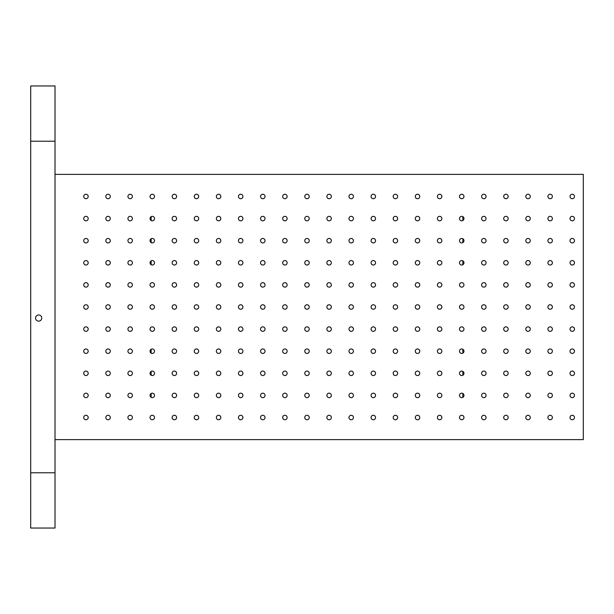 <?xml version="1.0" encoding="UTF-8"?>
<svg xmlns="http://www.w3.org/2000/svg" width="614" height="614" viewBox="0 0 614 614"><rect width="100%" height="100%" fill="white"/><g stroke="black" fill="none" stroke-linecap="round" stroke-linejoin="round"><path stroke-width="0.92" d="M572.248 419.753A2.233 2.233 0 0 1 570.314 416.399A2.233 2.233 0 0 1 574.182 416.399A2.233 2.233 0 0 1 572.248 419.753M30.7 472.78L30.7 528.04L55.014 528.04L55.014 472.78L30.7 472.78L30.7 85.96L55.014 85.96L55.014 472.78M462.833 216.642L462.833 220.526M462.833 238.746L462.833 242.63M462.833 260.85L462.833 264.734M462.833 349.266L462.833 353.15M462.833 371.37L462.833 375.254M462.833 393.474L462.833 397.358M151.167 349.266L151.167 353.15M151.167 371.37L151.167 375.254M151.167 393.474L151.167 397.358M151.167 216.642L151.167 220.526M151.167 238.746L151.167 242.63M151.167 260.85L151.167 264.734M55.014 174.376L583.3 174.376L583.3 439.624L55.014 439.624M550.144 419.753A2.233 2.233 0 0 1 548.21 416.399A2.233 2.233 0 0 1 552.078 416.399A2.233 2.233 0 0 1 550.144 419.753M528.04 419.753A2.233 2.233 0 0 1 526.106 416.399A2.233 2.233 0 0 1 529.974 416.399A2.233 2.233 0 0 1 528.04 419.753M505.936 419.753A2.233 2.233 0 0 1 504.002 416.399A2.233 2.233 0 0 1 507.87 416.399A2.233 2.233 0 0 1 505.936 419.753M483.832 419.753A2.233 2.233 0 0 1 481.898 416.399A2.233 2.233 0 0 1 485.766 416.399A2.233 2.233 0 0 1 483.832 419.753M461.728 419.753A2.233 2.233 0 0 1 459.794 416.399A2.233 2.233 0 0 1 463.662 416.399A2.233 2.233 0 0 1 461.728 419.753M439.624 419.753A2.233 2.233 0 0 1 437.69 416.399A2.233 2.233 0 0 1 441.558 416.399A2.233 2.233 0 0 1 439.624 419.753M417.52 419.753A2.233 2.233 0 0 1 415.586 416.399A2.233 2.233 0 0 1 419.454 416.399A2.233 2.233 0 0 1 417.52 419.753M395.416 419.753A2.233 2.233 0 0 1 393.482 416.399A2.233 2.233 0 0 1 397.35 416.399A2.233 2.233 0 0 1 395.416 419.753M373.312 419.753A2.233 2.233 0 0 1 371.378 416.399A2.233 2.233 0 0 1 375.246 416.399A2.233 2.233 0 0 1 373.312 419.753M351.208 419.753A2.233 2.233 0 0 1 349.274 416.399A2.233 2.233 0 0 1 353.142 416.399A2.233 2.233 0 0 1 351.208 419.753M329.104 419.753A2.233 2.233 0 0 1 327.17 416.399A2.233 2.233 0 0 1 331.038 416.399A2.233 2.233 0 0 1 329.104 419.753M307 419.753A2.233 2.233 0 0 1 305.066 416.399A2.233 2.233 0 0 1 308.934 416.399A2.233 2.233 0 0 1 307 419.753M284.896 419.753A2.233 2.233 0 0 1 282.962 416.399A2.233 2.233 0 0 1 286.83 416.399A2.233 2.233 0 0 1 284.896 419.753M262.792 419.753A2.233 2.233 0 0 1 260.858 416.399A2.233 2.233 0 0 1 264.726 416.399A2.233 2.233 0 0 1 262.792 419.753M240.688 419.753A2.233 2.233 0 0 1 238.754 416.399A2.233 2.233 0 0 1 242.622 416.399A2.233 2.233 0 0 1 240.688 419.753M218.584 419.753A2.233 2.233 0 0 1 216.65 416.399A2.233 2.233 0 0 1 220.518 416.399A2.233 2.233 0 0 1 218.584 419.753M196.48 419.753A2.233 2.233 0 0 1 194.546 416.399A2.233 2.233 0 0 1 198.414 416.399A2.233 2.233 0 0 1 196.48 419.753M174.376 419.753A2.233 2.233 0 0 1 172.442 416.399A2.233 2.233 0 0 1 176.31 416.399A2.233 2.233 0 0 1 174.376 419.753M152.272 419.753A2.233 2.233 0 0 1 150.338 416.399A2.233 2.233 0 0 1 154.206 416.399A2.233 2.233 0 0 1 152.272 419.753M130.168 419.753A2.233 2.233 0 0 1 128.234 416.399A2.233 2.233 0 0 1 132.102 416.399A2.233 2.233 0 0 1 130.168 419.753M108.064 419.753A2.233 2.233 0 0 1 106.13 416.399A2.233 2.233 0 0 1 109.998 416.399A2.233 2.233 0 0 1 108.064 419.753M85.96 419.753A2.233 2.233 0 0 1 84.026 416.399A2.233 2.233 0 0 1 87.894 416.399A2.233 2.233 0 0 1 85.96 419.753M572.248 397.649A2.233 2.233 0 0 1 570.314 394.295A2.233 2.233 0 0 1 574.182 394.295A2.233 2.233 0 0 1 572.248 397.649M550.144 397.649A2.233 2.233 0 0 1 548.21 394.295A2.233 2.233 0 0 1 552.078 394.295A2.233 2.233 0 0 1 550.144 397.649M528.04 397.649A2.233 2.233 0 0 1 526.106 394.295A2.233 2.233 0 0 1 529.974 394.295A2.233 2.233 0 0 1 528.04 397.649M505.936 397.649A2.233 2.233 0 0 1 504.002 394.295A2.233 2.233 0 0 1 507.87 394.295A2.233 2.233 0 0 1 505.936 397.649M483.832 397.649A2.233 2.233 0 0 1 481.898 394.295A2.233 2.233 0 0 1 485.766 394.295A2.233 2.233 0 0 1 483.832 397.649M461.728 397.649A2.233 2.233 0 0 1 459.794 394.295A2.233 2.233 0 0 1 463.662 394.295A2.233 2.233 0 0 1 461.728 397.649M439.624 397.649A2.233 2.233 0 0 1 437.69 394.295A2.233 2.233 0 0 1 441.558 394.295A2.233 2.233 0 0 1 439.624 397.649M417.52 397.649A2.233 2.233 0 0 1 415.586 394.295A2.233 2.233 0 0 1 419.454 394.295A2.233 2.233 0 0 1 417.52 397.649M395.416 397.649A2.233 2.233 0 0 1 393.482 394.295A2.233 2.233 0 0 1 397.35 394.295A2.233 2.233 0 0 1 395.416 397.649M373.312 397.649A2.233 2.233 0 0 1 371.378 394.295A2.233 2.233 0 0 1 375.246 394.295A2.233 2.233 0 0 1 373.312 397.649M351.208 397.649A2.233 2.233 0 0 1 349.274 394.295A2.233 2.233 0 0 1 353.142 394.295A2.233 2.233 0 0 1 351.208 397.649M329.104 397.649A2.233 2.233 0 0 1 327.17 394.295A2.233 2.233 0 0 1 331.038 394.295A2.233 2.233 0 0 1 329.104 397.649M307 397.649A2.233 2.233 0 0 1 305.066 394.295A2.233 2.233 0 0 1 308.934 394.295A2.233 2.233 0 0 1 307 397.649M284.896 397.649A2.233 2.233 0 0 1 282.962 394.295A2.233 2.233 0 0 1 286.83 394.295A2.233 2.233 0 0 1 284.896 397.649M262.792 397.649A2.233 2.233 0 0 1 260.858 394.295A2.233 2.233 0 0 1 264.726 394.295A2.233 2.233 0 0 1 262.792 397.649M240.688 397.649A2.233 2.233 0 0 1 238.754 394.295A2.233 2.233 0 0 1 242.622 394.295A2.233 2.233 0 0 1 240.688 397.649M218.584 397.649A2.233 2.233 0 0 1 216.65 394.295A2.233 2.233 0 0 1 220.518 394.295A2.233 2.233 0 0 1 218.584 397.649M196.48 397.649A2.233 2.233 0 0 1 194.546 394.295A2.233 2.233 0 0 1 198.414 394.295A2.233 2.233 0 0 1 196.48 397.649M174.376 397.649A2.233 2.233 0 0 1 172.442 394.295A2.233 2.233 0 0 1 176.31 394.295A2.233 2.233 0 0 1 174.376 397.649M152.272 397.649A2.233 2.233 0 0 1 150.338 394.295A2.233 2.233 0 0 1 154.206 394.295A2.233 2.233 0 0 1 152.272 397.649M130.168 397.649A2.233 2.233 0 0 1 128.234 394.295A2.233 2.233 0 0 1 132.102 394.295A2.233 2.233 0 0 1 130.168 397.649M108.064 397.649A2.233 2.233 0 0 1 106.13 394.295A2.233 2.233 0 0 1 109.998 394.295A2.233 2.233 0 0 1 108.064 397.649M85.96 397.649A2.233 2.233 0 0 1 84.026 394.295A2.233 2.233 0 0 1 87.894 394.295A2.233 2.233 0 0 1 85.96 397.649M572.248 375.545A2.233 2.233 0 0 1 570.314 372.191A2.233 2.233 0 0 1 574.182 372.191A2.233 2.233 0 0 1 572.248 375.545M550.144 375.545A2.233 2.233 0 0 1 548.21 372.191A2.233 2.233 0 0 1 552.078 372.191A2.233 2.233 0 0 1 550.144 375.545M528.04 375.545A2.233 2.233 0 0 1 526.106 372.191A2.233 2.233 0 0 1 529.974 372.191A2.233 2.233 0 0 1 528.04 375.545M505.936 375.545A2.233 2.233 0 0 1 504.002 372.191A2.233 2.233 0 0 1 507.87 372.191A2.233 2.233 0 0 1 505.936 375.545M483.832 375.545A2.233 2.233 0 0 1 481.898 372.191A2.233 2.233 0 0 1 485.766 372.191A2.233 2.233 0 0 1 483.832 375.545M461.728 375.545A2.233 2.233 0 0 1 459.794 372.191A2.233 2.233 0 0 1 463.662 372.191A2.233 2.233 0 0 1 461.728 375.545M439.624 375.545A2.233 2.233 0 0 1 437.69 372.191A2.233 2.233 0 0 1 441.558 372.191A2.233 2.233 0 0 1 439.624 375.545M417.52 375.545A2.233 2.233 0 0 1 415.586 372.191A2.233 2.233 0 0 1 419.454 372.191A2.233 2.233 0 0 1 417.52 375.545M395.416 375.545A2.233 2.233 0 0 1 393.482 372.191A2.233 2.233 0 0 1 397.35 372.191A2.233 2.233 0 0 1 395.416 375.545M373.312 375.545A2.233 2.233 0 0 1 371.378 372.191A2.233 2.233 0 0 1 375.246 372.191A2.233 2.233 0 0 1 373.312 375.545M351.208 375.545A2.233 2.233 0 0 1 349.274 372.191A2.233 2.233 0 0 1 353.142 372.191A2.233 2.233 0 0 1 351.208 375.545M329.104 375.545A2.233 2.233 0 0 1 327.17 372.191A2.233 2.233 0 0 1 331.038 372.191A2.233 2.233 0 0 1 329.104 375.545M307 375.545A2.233 2.233 0 0 1 305.066 372.191A2.233 2.233 0 0 1 308.934 372.191A2.233 2.233 0 0 1 307 375.545M284.896 375.545A2.233 2.233 0 0 1 282.962 372.191A2.233 2.233 0 0 1 286.83 372.191A2.233 2.233 0 0 1 284.896 375.545M262.792 375.545A2.233 2.233 0 0 1 260.858 372.191A2.233 2.233 0 0 1 264.726 372.191A2.233 2.233 0 0 1 262.792 375.545M240.688 375.545A2.233 2.233 0 0 1 238.754 372.191A2.233 2.233 0 0 1 242.622 372.191A2.233 2.233 0 0 1 240.688 375.545M218.584 375.545A2.233 2.233 0 0 1 216.65 372.191A2.233 2.233 0 0 1 220.518 372.191A2.233 2.233 0 0 1 218.584 375.545M196.48 375.545A2.233 2.233 0 0 1 194.546 372.191A2.233 2.233 0 0 1 198.414 372.191A2.233 2.233 0 0 1 196.48 375.545M174.376 375.545A2.233 2.233 0 0 1 172.442 372.191A2.233 2.233 0 0 1 176.31 372.191A2.233 2.233 0 0 1 174.376 375.545M152.272 375.545A2.233 2.233 0 0 1 150.338 372.191A2.233 2.233 0 0 1 154.206 372.191A2.233 2.233 0 0 1 152.272 375.545M130.168 375.545A2.233 2.233 0 0 1 128.234 372.191A2.233 2.233 0 0 1 132.102 372.191A2.233 2.233 0 0 1 130.168 375.545M108.064 375.545A2.233 2.233 0 0 1 106.13 372.191A2.233 2.233 0 0 1 109.998 372.191A2.233 2.233 0 0 1 108.064 375.545M85.96 375.545A2.233 2.233 0 0 1 84.026 372.191A2.233 2.233 0 0 1 87.894 372.191A2.233 2.233 0 0 1 85.96 375.545M572.248 353.441A2.233 2.233 0 0 1 570.314 350.087A2.233 2.233 0 0 1 574.182 350.087A2.233 2.233 0 0 1 572.248 353.441M550.144 353.441A2.233 2.233 0 0 1 548.21 350.087A2.233 2.233 0 0 1 552.078 350.087A2.233 2.233 0 0 1 550.144 353.441M528.04 353.441A2.233 2.233 0 0 1 526.106 350.087A2.233 2.233 0 0 1 529.974 350.087A2.233 2.233 0 0 1 528.04 353.441M505.936 353.441A2.233 2.233 0 0 1 504.002 350.087A2.233 2.233 0 0 1 507.87 350.087A2.233 2.233 0 0 1 505.936 353.441M483.832 353.441A2.233 2.233 0 0 1 481.898 350.087A2.233 2.233 0 0 1 485.766 350.087A2.233 2.233 0 0 1 483.832 353.441M461.728 353.441A2.233 2.233 0 0 1 459.794 350.087A2.233 2.233 0 0 1 463.662 350.087A2.233 2.233 0 0 1 461.728 353.441M439.624 353.441A2.233 2.233 0 0 1 437.69 350.087A2.233 2.233 0 0 1 441.558 350.087A2.233 2.233 0 0 1 439.624 353.441M417.52 353.441A2.233 2.233 0 0 1 415.586 350.087A2.233 2.233 0 0 1 419.454 350.087A2.233 2.233 0 0 1 417.52 353.441M395.416 353.441A2.233 2.233 0 0 1 393.482 350.087A2.233 2.233 0 0 1 397.35 350.087A2.233 2.233 0 0 1 395.416 353.441M373.312 353.441A2.233 2.233 0 0 1 371.378 350.087A2.233 2.233 0 0 1 375.246 350.087A2.233 2.233 0 0 1 373.312 353.441M351.208 353.441A2.233 2.233 0 0 1 349.274 350.087A2.233 2.233 0 0 1 353.142 350.087A2.233 2.233 0 0 1 351.208 353.441M329.104 353.441A2.233 2.233 0 0 1 327.17 350.087A2.233 2.233 0 0 1 331.038 350.087A2.233 2.233 0 0 1 329.104 353.441M307 353.441A2.233 2.233 0 0 1 305.066 350.087A2.233 2.233 0 0 1 308.934 350.087A2.233 2.233 0 0 1 307 353.441M284.896 353.441A2.233 2.233 0 0 1 282.962 350.087A2.233 2.233 0 0 1 286.83 350.087A2.233 2.233 0 0 1 284.896 353.441M262.792 353.441A2.233 2.233 0 0 1 260.858 350.087A2.233 2.233 0 0 1 264.726 350.087A2.233 2.233 0 0 1 262.792 353.441M240.688 353.441A2.233 2.233 0 0 1 238.754 350.087A2.233 2.233 0 0 1 242.622 350.087A2.233 2.233 0 0 1 240.688 353.441M218.584 353.441A2.233 2.233 0 0 1 216.65 350.087A2.233 2.233 0 0 1 220.518 350.087A2.233 2.233 0 0 1 218.584 353.441M196.48 353.441A2.233 2.233 0 0 1 194.546 350.087A2.233 2.233 0 0 1 198.414 350.087A2.233 2.233 0 0 1 196.48 353.441M174.376 353.441A2.233 2.233 0 0 1 172.442 350.087A2.233 2.233 0 0 1 176.31 350.087A2.233 2.233 0 0 1 174.376 353.441M152.272 353.441A2.233 2.233 0 0 1 150.338 350.087A2.233 2.233 0 0 1 154.206 350.087A2.233 2.233 0 0 1 152.272 353.441M130.168 353.441A2.233 2.233 0 0 1 128.234 350.087A2.233 2.233 0 0 1 132.102 350.087A2.233 2.233 0 0 1 130.168 353.441M108.064 353.441A2.233 2.233 0 0 1 106.13 350.087A2.233 2.233 0 0 1 109.998 350.087A2.233 2.233 0 0 1 108.064 353.441M85.96 353.441A2.233 2.233 0 0 1 84.026 350.087A2.233 2.233 0 0 1 87.894 350.087A2.233 2.233 0 0 1 85.96 353.441M572.248 331.337A2.233 2.233 0 0 1 570.314 327.983A2.233 2.233 0 0 1 574.182 327.983A2.233 2.233 0 0 1 572.248 331.337M550.144 331.337A2.233 2.233 0 0 1 548.21 327.983A2.233 2.233 0 0 1 552.078 327.983A2.233 2.233 0 0 1 550.144 331.337M528.04 331.337A2.233 2.233 0 0 1 526.106 327.983A2.233 2.233 0 0 1 529.974 327.983A2.233 2.233 0 0 1 528.04 331.337M505.936 331.337A2.233 2.233 0 0 1 504.002 327.983A2.233 2.233 0 0 1 507.87 327.983A2.233 2.233 0 0 1 505.936 331.337M483.832 331.337A2.233 2.233 0 0 1 481.898 327.983A2.233 2.233 0 0 1 485.766 327.983A2.233 2.233 0 0 1 483.832 331.337M461.728 331.337A2.233 2.233 0 0 1 459.794 327.983A2.233 2.233 0 0 1 463.662 327.983A2.233 2.233 0 0 1 461.728 331.337M439.624 331.337A2.233 2.233 0 0 1 437.69 327.983A2.233 2.233 0 0 1 441.558 327.983A2.233 2.233 0 0 1 439.624 331.337M417.52 331.337A2.233 2.233 0 0 1 415.586 327.983A2.233 2.233 0 0 1 419.454 327.983A2.233 2.233 0 0 1 417.52 331.337M395.416 331.337A2.233 2.233 0 0 1 393.482 327.983A2.233 2.233 0 0 1 397.35 327.983A2.233 2.233 0 0 1 395.416 331.337M373.312 331.337A2.233 2.233 0 0 1 371.378 327.983A2.233 2.233 0 0 1 375.246 327.983A2.233 2.233 0 0 1 373.312 331.337M351.208 331.337A2.233 2.233 0 0 1 349.274 327.983A2.233 2.233 0 0 1 353.142 327.983A2.233 2.233 0 0 1 351.208 331.337M329.104 331.337A2.233 2.233 0 0 1 327.17 327.983A2.233 2.233 0 0 1 331.038 327.983A2.233 2.233 0 0 1 329.104 331.337M307 331.337A2.233 2.233 0 0 1 305.066 327.983A2.233 2.233 0 0 1 308.934 327.983A2.233 2.233 0 0 1 307 331.337M284.896 331.337A2.233 2.233 0 0 1 282.962 327.983A2.233 2.233 0 0 1 286.83 327.983A2.233 2.233 0 0 1 284.896 331.337M262.792 331.337A2.233 2.233 0 0 1 260.858 327.983A2.233 2.233 0 0 1 264.726 327.983A2.233 2.233 0 0 1 262.792 331.337M240.688 331.337A2.233 2.233 0 0 1 238.754 327.983A2.233 2.233 0 0 1 242.622 327.983A2.233 2.233 0 0 1 240.688 331.337M218.584 331.337A2.233 2.233 0 0 1 216.65 327.983A2.233 2.233 0 0 1 220.518 327.983A2.233 2.233 0 0 1 218.584 331.337M196.48 331.337A2.233 2.233 0 0 1 194.546 327.983A2.233 2.233 0 0 1 198.414 327.983A2.233 2.233 0 0 1 196.48 331.337M174.376 331.337A2.233 2.233 0 0 1 172.442 327.983A2.233 2.233 0 0 1 176.31 327.983A2.233 2.233 0 0 1 174.376 331.337M152.272 331.337A2.233 2.233 0 0 1 150.338 327.983A2.233 2.233 0 0 1 154.206 327.983A2.233 2.233 0 0 1 152.272 331.337M130.168 331.337A2.233 2.233 0 0 1 128.234 327.983A2.233 2.233 0 0 1 132.102 327.983A2.233 2.233 0 0 1 130.168 331.337M108.064 331.337A2.233 2.233 0 0 1 106.13 327.983A2.233 2.233 0 0 1 109.998 327.983A2.233 2.233 0 0 1 108.064 331.337M85.96 331.337A2.233 2.233 0 0 1 84.026 327.983A2.233 2.233 0 0 1 87.894 327.983A2.233 2.233 0 0 1 85.96 331.337M572.248 309.233A2.233 2.233 0 0 1 570.314 305.879A2.233 2.233 0 0 1 574.182 305.879A2.233 2.233 0 0 1 572.248 309.233M550.144 309.233A2.233 2.233 0 0 1 548.21 305.879A2.233 2.233 0 0 1 552.078 305.879A2.233 2.233 0 0 1 550.144 309.233M528.04 309.233A2.233 2.233 0 0 1 526.106 305.879A2.233 2.233 0 0 1 529.974 305.879A2.233 2.233 0 0 1 528.04 309.233M505.936 309.233A2.233 2.233 0 0 1 504.002 305.879A2.233 2.233 0 0 1 507.87 305.879A2.233 2.233 0 0 1 505.936 309.233M483.832 309.233A2.233 2.233 0 0 1 481.898 305.879A2.233 2.233 0 0 1 485.766 305.879A2.233 2.233 0 0 1 483.832 309.233M461.728 309.233A2.233 2.233 0 0 1 459.794 305.879A2.233 2.233 0 0 1 463.662 305.879A2.233 2.233 0 0 1 461.728 309.233M439.624 309.233A2.233 2.233 0 0 1 437.69 305.879A2.233 2.233 0 0 1 441.558 305.879A2.233 2.233 0 0 1 439.624 309.233M417.52 309.233A2.233 2.233 0 0 1 415.586 305.879A2.233 2.233 0 0 1 419.454 305.879A2.233 2.233 0 0 1 417.52 309.233M395.416 309.233A2.233 2.233 0 0 1 393.482 305.879A2.233 2.233 0 0 1 397.35 305.879A2.233 2.233 0 0 1 395.416 309.233M373.312 309.233A2.233 2.233 0 0 1 371.378 305.879A2.233 2.233 0 0 1 375.246 305.879A2.233 2.233 0 0 1 373.312 309.233M351.208 309.233A2.233 2.233 0 0 1 349.274 305.879A2.233 2.233 0 0 1 353.142 305.879A2.233 2.233 0 0 1 351.208 309.233M329.104 309.233A2.233 2.233 0 0 1 327.17 305.879A2.233 2.233 0 0 1 331.038 305.879A2.233 2.233 0 0 1 329.104 309.233M307 309.233A2.233 2.233 0 0 1 305.066 305.879A2.233 2.233 0 0 1 308.934 305.879A2.233 2.233 0 0 1 307 309.233M284.896 309.233A2.233 2.233 0 0 1 282.962 305.879A2.233 2.233 0 0 1 286.83 305.879A2.233 2.233 0 0 1 284.896 309.233M262.792 309.233A2.233 2.233 0 0 1 260.858 305.879A2.233 2.233 0 0 1 264.726 305.879A2.233 2.233 0 0 1 262.792 309.233M240.688 309.233A2.233 2.233 0 0 1 238.754 305.879A2.233 2.233 0 0 1 242.622 305.879A2.233 2.233 0 0 1 240.688 309.233M218.584 309.233A2.233 2.233 0 0 1 216.65 305.879A2.233 2.233 0 0 1 220.518 305.879A2.233 2.233 0 0 1 218.584 309.233M196.48 309.233A2.233 2.233 0 0 1 194.546 305.879A2.233 2.233 0 0 1 198.414 305.879A2.233 2.233 0 0 1 196.48 309.233M174.376 309.233A2.233 2.233 0 0 1 172.442 305.879A2.233 2.233 0 0 1 176.31 305.879A2.233 2.233 0 0 1 174.376 309.233M152.272 309.233A2.233 2.233 0 0 1 150.338 305.879A2.233 2.233 0 0 1 154.206 305.879A2.233 2.233 0 0 1 152.272 309.233M130.168 309.233A2.233 2.233 0 0 1 128.234 305.879A2.233 2.233 0 0 1 132.102 305.879A2.233 2.233 0 0 1 130.168 309.233M108.064 309.233A2.233 2.233 0 0 1 106.13 305.879A2.233 2.233 0 0 1 109.998 305.879A2.233 2.233 0 0 1 108.064 309.233M85.96 309.233A2.233 2.233 0 0 1 84.026 305.879A2.233 2.233 0 0 1 87.894 305.879A2.233 2.233 0 0 1 85.96 309.233M572.248 287.129A2.233 2.233 0 0 1 570.314 283.775A2.233 2.233 0 0 1 574.182 283.775A2.233 2.233 0 0 1 572.248 287.129M550.144 287.129A2.233 2.233 0 0 1 548.21 283.775A2.233 2.233 0 0 1 552.078 283.775A2.233 2.233 0 0 1 550.144 287.129M528.04 287.129A2.233 2.233 0 0 1 526.106 283.775A2.233 2.233 0 0 1 529.974 283.775A2.233 2.233 0 0 1 528.04 287.129M505.936 287.129A2.233 2.233 0 0 1 504.002 283.775A2.233 2.233 0 0 1 507.87 283.775A2.233 2.233 0 0 1 505.936 287.129M483.832 287.129A2.233 2.233 0 0 1 481.898 283.775A2.233 2.233 0 0 1 485.766 283.775A2.233 2.233 0 0 1 483.832 287.129M461.728 287.129A2.233 2.233 0 0 1 459.794 283.775A2.233 2.233 0 0 1 463.662 283.775A2.233 2.233 0 0 1 461.728 287.129M439.624 287.129A2.233 2.233 0 0 1 437.69 283.775A2.233 2.233 0 0 1 441.558 283.775A2.233 2.233 0 0 1 439.624 287.129M417.52 287.129A2.233 2.233 0 0 1 415.586 283.775A2.233 2.233 0 0 1 419.454 283.775A2.233 2.233 0 0 1 417.52 287.129M395.416 287.129A2.233 2.233 0 0 1 393.482 283.775A2.233 2.233 0 0 1 397.35 283.775A2.233 2.233 0 0 1 395.416 287.129M373.312 287.129A2.233 2.233 0 0 1 371.378 283.775A2.233 2.233 0 0 1 375.246 283.775A2.233 2.233 0 0 1 373.312 287.129M351.208 287.129A2.233 2.233 0 0 1 349.274 283.775A2.233 2.233 0 0 1 353.142 283.775A2.233 2.233 0 0 1 351.208 287.129M329.104 287.129A2.233 2.233 0 0 1 327.17 283.775A2.233 2.233 0 0 1 331.038 283.775A2.233 2.233 0 0 1 329.104 287.129M307 287.129A2.233 2.233 0 0 1 305.066 283.775A2.233 2.233 0 0 1 308.934 283.775A2.233 2.233 0 0 1 307 287.129M284.896 287.129A2.233 2.233 0 0 1 282.962 283.775A2.233 2.233 0 0 1 286.83 283.775A2.233 2.233 0 0 1 284.896 287.129M262.792 287.129A2.233 2.233 0 0 1 260.858 283.775A2.233 2.233 0 0 1 264.726 283.775A2.233 2.233 0 0 1 262.792 287.129M240.688 287.129A2.233 2.233 0 0 1 238.754 283.775A2.233 2.233 0 0 1 242.622 283.775A2.233 2.233 0 0 1 240.688 287.129M218.584 287.129A2.233 2.233 0 0 1 216.65 283.775A2.233 2.233 0 0 1 220.518 283.775A2.233 2.233 0 0 1 218.584 287.129M196.48 287.129A2.233 2.233 0 0 1 194.546 283.775A2.233 2.233 0 0 1 198.414 283.775A2.233 2.233 0 0 1 196.48 287.129M174.376 287.129A2.233 2.233 0 0 1 172.442 283.775A2.233 2.233 0 0 1 176.31 283.775A2.233 2.233 0 0 1 174.376 287.129M152.272 287.129A2.233 2.233 0 0 1 150.338 283.775A2.233 2.233 0 0 1 154.206 283.775A2.233 2.233 0 0 1 152.272 287.129M130.168 287.129A2.233 2.233 0 0 1 128.234 283.775A2.233 2.233 0 0 1 132.102 283.775A2.233 2.233 0 0 1 130.168 287.129M108.064 287.129A2.233 2.233 0 0 1 106.13 283.775A2.233 2.233 0 0 1 109.998 283.775A2.233 2.233 0 0 1 108.064 287.129M85.96 287.129A2.233 2.233 0 0 1 84.026 283.775A2.233 2.233 0 0 1 87.894 283.775A2.233 2.233 0 0 1 85.96 287.129M572.248 265.025A2.233 2.233 0 0 1 570.314 261.671A2.233 2.233 0 0 1 574.182 261.671A2.233 2.233 0 0 1 572.248 265.025M550.144 265.025A2.233 2.233 0 0 1 548.21 261.671A2.233 2.233 0 0 1 552.078 261.671A2.233 2.233 0 0 1 550.144 265.025M528.04 265.025A2.233 2.233 0 0 1 526.106 261.671A2.233 2.233 0 0 1 529.974 261.671A2.233 2.233 0 0 1 528.04 265.025M505.936 265.025A2.233 2.233 0 0 1 504.002 261.671A2.233 2.233 0 0 1 507.87 261.671A2.233 2.233 0 0 1 505.936 265.025M483.832 265.025A2.233 2.233 0 0 1 481.898 261.671A2.233 2.233 0 0 1 485.766 261.671A2.233 2.233 0 0 1 483.832 265.025M461.728 265.025A2.233 2.233 0 0 1 459.794 261.671A2.233 2.233 0 0 1 463.662 261.671A2.233 2.233 0 0 1 461.728 265.025M439.624 265.025A2.233 2.233 0 0 1 437.69 261.671A2.233 2.233 0 0 1 441.558 261.671A2.233 2.233 0 0 1 439.624 265.025M417.52 265.025A2.233 2.233 0 0 1 415.586 261.671A2.233 2.233 0 0 1 419.454 261.671A2.233 2.233 0 0 1 417.52 265.025M395.416 265.025A2.233 2.233 0 0 1 393.482 261.671A2.233 2.233 0 0 1 397.35 261.671A2.233 2.233 0 0 1 395.416 265.025M373.312 265.025A2.233 2.233 0 0 1 371.378 261.671A2.233 2.233 0 0 1 375.246 261.671A2.233 2.233 0 0 1 373.312 265.025M351.208 265.025A2.233 2.233 0 0 1 349.274 261.671A2.233 2.233 0 0 1 353.142 261.671A2.233 2.233 0 0 1 351.208 265.025M329.104 265.025A2.233 2.233 0 0 1 327.17 261.671A2.233 2.233 0 0 1 331.038 261.671A2.233 2.233 0 0 1 329.104 265.025M307 265.025A2.233 2.233 0 0 1 305.066 261.671A2.233 2.233 0 0 1 308.934 261.671A2.233 2.233 0 0 1 307 265.025M284.896 265.025A2.233 2.233 0 0 1 282.962 261.671A2.233 2.233 0 0 1 286.83 261.671A2.233 2.233 0 0 1 284.896 265.025M262.792 265.025A2.233 2.233 0 0 1 260.858 261.671A2.233 2.233 0 0 1 264.726 261.671A2.233 2.233 0 0 1 262.792 265.025M240.688 265.025A2.233 2.233 0 0 1 238.754 261.671A2.233 2.233 0 0 1 242.622 261.671A2.233 2.233 0 0 1 240.688 265.025M218.584 265.025A2.233 2.233 0 0 1 216.65 261.671A2.233 2.233 0 0 1 220.518 261.671A2.233 2.233 0 0 1 218.584 265.025M196.48 265.025A2.233 2.233 0 0 1 194.546 261.671A2.233 2.233 0 0 1 198.414 261.671A2.233 2.233 0 0 1 196.48 265.025M174.376 265.025A2.233 2.233 0 0 1 172.442 261.671A2.233 2.233 0 0 1 176.31 261.671A2.233 2.233 0 0 1 174.376 265.025M152.272 265.025A2.233 2.233 0 0 1 150.338 261.671A2.233 2.233 0 0 1 154.206 261.671A2.233 2.233 0 0 1 152.272 265.025M130.168 265.025A2.233 2.233 0 0 1 128.234 261.671A2.233 2.233 0 0 1 132.102 261.671A2.233 2.233 0 0 1 130.168 265.025M108.064 265.025A2.233 2.233 0 0 1 106.13 261.671A2.233 2.233 0 0 1 109.998 261.671A2.233 2.233 0 0 1 108.064 265.025M85.96 265.025A2.233 2.233 0 0 1 84.026 261.671A2.233 2.233 0 0 1 87.894 261.671A2.233 2.233 0 0 1 85.96 265.025M572.248 242.921A2.233 2.233 0 0 1 570.314 239.567A2.233 2.233 0 0 1 574.182 239.567A2.233 2.233 0 0 1 572.248 242.921M550.144 242.921A2.233 2.233 0 0 1 548.21 239.567A2.233 2.233 0 0 1 552.078 239.567A2.233 2.233 0 0 1 550.144 242.921M528.04 242.921A2.233 2.233 0 0 1 526.106 239.567A2.233 2.233 0 0 1 529.974 239.567A2.233 2.233 0 0 1 528.04 242.921M505.936 242.921A2.233 2.233 0 0 1 504.002 239.567A2.233 2.233 0 0 1 507.87 239.567A2.233 2.233 0 0 1 505.936 242.921M483.832 242.921A2.233 2.233 0 0 1 481.898 239.567A2.233 2.233 0 0 1 485.766 239.567A2.233 2.233 0 0 1 483.832 242.921M461.728 242.921A2.233 2.233 0 0 1 459.794 239.567A2.233 2.233 0 0 1 463.662 239.567A2.233 2.233 0 0 1 461.728 242.921M439.624 242.921A2.233 2.233 0 0 1 437.69 239.567A2.233 2.233 0 0 1 441.558 239.567A2.233 2.233 0 0 1 439.624 242.921M417.52 242.921A2.233 2.233 0 0 1 415.586 239.567A2.233 2.233 0 0 1 419.454 239.567A2.233 2.233 0 0 1 417.52 242.921M395.416 242.921A2.233 2.233 0 0 1 393.482 239.567A2.233 2.233 0 0 1 397.35 239.567A2.233 2.233 0 0 1 395.416 242.921M373.312 242.921A2.233 2.233 0 0 1 371.378 239.567A2.233 2.233 0 0 1 375.246 239.567A2.233 2.233 0 0 1 373.312 242.921M351.208 242.921A2.233 2.233 0 0 1 349.274 239.567A2.233 2.233 0 0 1 353.142 239.567A2.233 2.233 0 0 1 351.208 242.921M329.104 242.921A2.233 2.233 0 0 1 327.17 239.567A2.233 2.233 0 0 1 331.038 239.567A2.233 2.233 0 0 1 329.104 242.921M307 242.921A2.233 2.233 0 0 1 305.066 239.567A2.233 2.233 0 0 1 308.934 239.567A2.233 2.233 0 0 1 307 242.921M284.896 242.921A2.233 2.233 0 0 1 282.962 239.567A2.233 2.233 0 0 1 286.83 239.567A2.233 2.233 0 0 1 284.896 242.921M262.792 242.921A2.233 2.233 0 0 1 260.858 239.567A2.233 2.233 0 0 1 264.726 239.567A2.233 2.233 0 0 1 262.792 242.921M240.688 242.921A2.233 2.233 0 0 1 238.754 239.567A2.233 2.233 0 0 1 242.622 239.567A2.233 2.233 0 0 1 240.688 242.921M218.584 242.921A2.233 2.233 0 0 1 216.65 239.567A2.233 2.233 0 0 1 220.518 239.567A2.233 2.233 0 0 1 218.584 242.921M196.48 242.921A2.233 2.233 0 0 1 194.546 239.567A2.233 2.233 0 0 1 198.414 239.567A2.233 2.233 0 0 1 196.48 242.921M174.376 242.921A2.233 2.233 0 0 1 172.442 239.567A2.233 2.233 0 0 1 176.31 239.567A2.233 2.233 0 0 1 174.376 242.921M152.272 242.921A2.233 2.233 0 0 1 150.338 239.567A2.233 2.233 0 0 1 154.206 239.567A2.233 2.233 0 0 1 152.272 242.921M130.168 242.921A2.233 2.233 0 0 1 128.234 239.567A2.233 2.233 0 0 1 132.102 239.567A2.233 2.233 0 0 1 130.168 242.921M108.064 242.921A2.233 2.233 0 0 1 106.13 239.567A2.233 2.233 0 0 1 109.998 239.567A2.233 2.233 0 0 1 108.064 242.921M85.96 242.921A2.233 2.233 0 0 1 84.026 239.567A2.233 2.233 0 0 1 87.894 239.567A2.233 2.233 0 0 1 85.96 242.921M572.248 220.817A2.233 2.233 0 0 1 570.314 217.463A2.233 2.233 0 0 1 574.182 217.463A2.233 2.233 0 0 1 572.248 220.817M550.144 220.817A2.233 2.233 0 0 1 548.21 217.463A2.233 2.233 0 0 1 552.078 217.463A2.233 2.233 0 0 1 550.144 220.817M528.04 220.817A2.233 2.233 0 0 1 526.106 217.463A2.233 2.233 0 0 1 529.974 217.463A2.233 2.233 0 0 1 528.04 220.817M505.936 220.817A2.233 2.233 0 0 1 504.002 217.463A2.233 2.233 0 0 1 507.87 217.463A2.233 2.233 0 0 1 505.936 220.817M483.832 220.817A2.233 2.233 0 0 1 481.898 217.463A2.233 2.233 0 0 1 485.766 217.463A2.233 2.233 0 0 1 483.832 220.817M461.728 220.817A2.233 2.233 0 0 1 459.794 217.463A2.233 2.233 0 0 1 463.662 217.463A2.233 2.233 0 0 1 461.728 220.817M439.624 220.817A2.233 2.233 0 0 1 437.69 217.463A2.233 2.233 0 0 1 441.558 217.463A2.233 2.233 0 0 1 439.624 220.817M417.52 220.817A2.233 2.233 0 0 1 415.586 217.463A2.233 2.233 0 0 1 419.454 217.463A2.233 2.233 0 0 1 417.52 220.817M395.416 220.817A2.233 2.233 0 0 1 393.482 217.463A2.233 2.233 0 0 1 397.35 217.463A2.233 2.233 0 0 1 395.416 220.817M373.312 220.817A2.233 2.233 0 0 1 371.378 217.463A2.233 2.233 0 0 1 375.246 217.463A2.233 2.233 0 0 1 373.312 220.817M351.208 220.817A2.233 2.233 0 0 1 349.274 217.463A2.233 2.233 0 0 1 353.142 217.463A2.233 2.233 0 0 1 351.208 220.817M329.104 220.817A2.233 2.233 0 0 1 327.17 217.463A2.233 2.233 0 0 1 331.038 217.463A2.233 2.233 0 0 1 329.104 220.817M307 220.817A2.233 2.233 0 0 1 305.066 217.463A2.233 2.233 0 0 1 308.934 217.463A2.233 2.233 0 0 1 307 220.817M284.896 220.817A2.233 2.233 0 0 1 282.962 217.463A2.233 2.233 0 0 1 286.83 217.463A2.233 2.233 0 0 1 284.896 220.817M262.792 220.817A2.233 2.233 0 0 1 260.858 217.463A2.233 2.233 0 0 1 264.726 217.463A2.233 2.233 0 0 1 262.792 220.817M240.688 220.817A2.233 2.233 0 0 1 238.754 217.463A2.233 2.233 0 0 1 242.622 217.463A2.233 2.233 0 0 1 240.688 220.817M218.584 220.817A2.233 2.233 0 0 1 216.65 217.463A2.233 2.233 0 0 1 220.518 217.463A2.233 2.233 0 0 1 218.584 220.817M196.48 220.817A2.233 2.233 0 0 1 194.546 217.463A2.233 2.233 0 0 1 198.414 217.463A2.233 2.233 0 0 1 196.48 220.817M174.376 220.817A2.233 2.233 0 0 1 172.442 217.463A2.233 2.233 0 0 1 176.31 217.463A2.233 2.233 0 0 1 174.376 220.817M152.272 220.817A2.233 2.233 0 0 1 150.338 217.463A2.233 2.233 0 0 1 154.206 217.463A2.233 2.233 0 0 1 152.272 220.817M130.168 220.817A2.233 2.233 0 0 1 128.234 217.463A2.233 2.233 0 0 1 132.102 217.463A2.233 2.233 0 0 1 130.168 220.817M108.064 220.817A2.233 2.233 0 0 1 106.13 217.463A2.233 2.233 0 0 1 109.998 217.463A2.233 2.233 0 0 1 108.064 220.817M85.96 220.817A2.233 2.233 0 0 1 84.026 217.463A2.233 2.233 0 0 1 87.894 217.463A2.233 2.233 0 0 1 85.96 220.817M572.248 198.713A2.233 2.233 0 0 1 570.314 195.359A2.233 2.233 0 0 1 574.182 195.359A2.233 2.233 0 0 1 572.248 198.713M550.144 198.713A2.233 2.233 0 0 1 548.21 195.359A2.233 2.233 0 0 1 552.078 195.359A2.233 2.233 0 0 1 550.144 198.713M528.04 198.713A2.233 2.233 0 0 1 526.106 195.359A2.233 2.233 0 0 1 529.974 195.359A2.233 2.233 0 0 1 528.04 198.713M505.936 198.713A2.233 2.233 0 0 1 504.002 195.359A2.233 2.233 0 0 1 507.87 195.359A2.233 2.233 0 0 1 505.936 198.713M483.832 198.713A2.233 2.233 0 0 1 481.898 195.359A2.233 2.233 0 0 1 485.766 195.359A2.233 2.233 0 0 1 483.832 198.713M461.728 198.713A2.233 2.233 0 0 1 459.794 195.359A2.233 2.233 0 0 1 463.662 195.359A2.233 2.233 0 0 1 461.728 198.713M439.624 198.713A2.233 2.233 0 0 1 437.69 195.359A2.233 2.233 0 0 1 441.558 195.359A2.233 2.233 0 0 1 439.624 198.713M417.52 198.713A2.233 2.233 0 0 1 415.586 195.359A2.233 2.233 0 0 1 419.454 195.359A2.233 2.233 0 0 1 417.52 198.713M395.416 198.713A2.233 2.233 0 0 1 393.482 195.359A2.233 2.233 0 0 1 397.35 195.359A2.233 2.233 0 0 1 395.416 198.713M373.312 198.713A2.233 2.233 0 0 1 371.378 195.359A2.233 2.233 0 0 1 375.246 195.359A2.233 2.233 0 0 1 373.312 198.713M351.208 198.713A2.233 2.233 0 0 1 349.274 195.359A2.233 2.233 0 0 1 353.142 195.359A2.233 2.233 0 0 1 351.208 198.713M329.104 198.713A2.233 2.233 0 0 1 327.17 195.359A2.233 2.233 0 0 1 331.038 195.359A2.233 2.233 0 0 1 329.104 198.713M307 198.713A2.233 2.233 0 0 1 305.066 195.359A2.233 2.233 0 0 1 308.934 195.359A2.233 2.233 0 0 1 307 198.713M284.896 198.713A2.233 2.233 0 0 1 282.962 195.359A2.233 2.233 0 0 1 286.83 195.359A2.233 2.233 0 0 1 284.896 198.713M262.792 198.713A2.233 2.233 0 0 1 260.858 195.359A2.233 2.233 0 0 1 264.726 195.359A2.233 2.233 0 0 1 262.792 198.713M240.688 198.713A2.233 2.233 0 0 1 238.754 195.359A2.233 2.233 0 0 1 242.622 195.359A2.233 2.233 0 0 1 240.688 198.713M218.584 198.713A2.233 2.233 0 0 1 216.65 195.359A2.233 2.233 0 0 1 220.518 195.359A2.233 2.233 0 0 1 218.584 198.713M196.48 198.713A2.233 2.233 0 0 1 194.546 195.359A2.233 2.233 0 0 1 198.414 195.359A2.233 2.233 0 0 1 196.48 198.713M174.376 198.713A2.233 2.233 0 0 1 172.442 195.359A2.233 2.233 0 0 1 176.31 195.359A2.233 2.233 0 0 1 174.376 198.713M152.272 198.713A2.233 2.233 0 0 1 150.338 195.359A2.233 2.233 0 0 1 154.206 195.359A2.233 2.233 0 0 1 152.272 198.713M130.168 198.713A2.233 2.233 0 0 1 128.234 195.359A2.233 2.233 0 0 1 132.102 195.359A2.233 2.233 0 0 1 130.168 198.713M108.064 198.713A2.233 2.233 0 0 1 106.13 195.359A2.233 2.233 0 0 1 109.998 195.359A2.233 2.233 0 0 1 108.064 198.713M85.96 198.713A2.233 2.233 0 0 1 84.026 195.359A2.233 2.233 0 0 1 87.894 195.359A2.233 2.233 0 0 1 85.96 198.713M35.566 318.052A3.093 3.093 0 0 1 40.202 315.373A3.093 3.093 0 0 1 40.202 320.731A3.093 3.093 0 0 1 35.566 318.052M55.014 141.22L30.7 141.22"/></g></svg>
